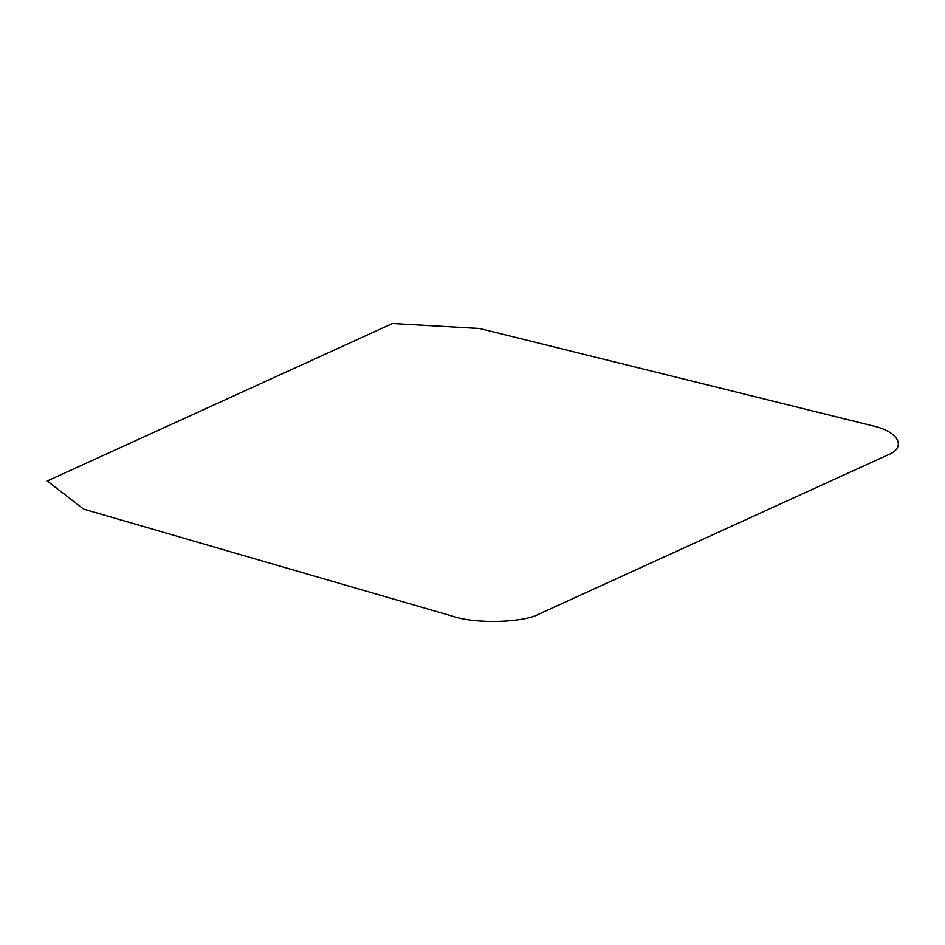 <?xml version="1.0" encoding="UTF-8"?>
<svg xmlns="http://www.w3.org/2000/svg" width="945" height="945" viewBox="0 0 945 945"><rect width="100%" height="100%" fill="white"/><g stroke="black" fill="none" stroke-linecap="round" stroke-linejoin="round"><path stroke-width="1.42" d="M479.658 328.506L392.47 323.509L47.25 480.97L83.644 509.131L454.769 616.837C477.544 624.078 523.849 622.554 538.981 614.061L887.39 455.147C906.916 447.835 899.132 431.794 873.227 425.982L479.658 328.506"/></g></svg>
